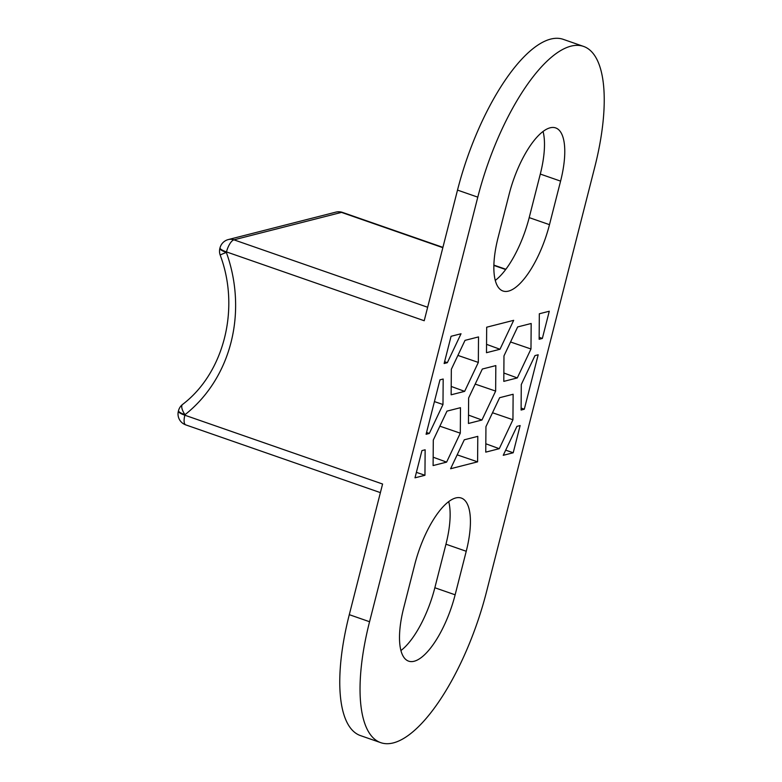 <?xml version="1.0" encoding="UTF-8"?>
<svg xmlns="http://www.w3.org/2000/svg" width="782" height="782" viewBox="0 0 782 782"><rect width="100%" height="100%" fill="white"/><g stroke="black" fill="none" stroke-linecap="round" stroke-linejoin="round"><path stroke-width="1.17" d="M583.528 46.402A143.829 51.71 109.2 0 1 594.711 167.328L486.482 591.906A143.829 51.71 109.2 0 1 393.336 742.9A143.829 51.71 109.2 0 1 380.746 742.656A143.829 51.71 109.2 0 1 369.563 621.729L349.29 614.672L382.584 484.029L184.855 415.213L184.982 414.704A142.216 129.098 -104.3 0 0 226.35 252.42A11.505 2.483 -165.7 0 1 219.869 248.383A11.505 11.505 0 0 0 220.201 255.127A11.505 0.508 -19.8 0 1 226.35 252.42L226.477 251.912L424.215 320.737L457.509 190.094A143.829 51.71 -70.8 0 1 550.655 39.1A143.829 51.71 -70.8 0 1 563.245 39.344L583.528 46.402A143.829 51.71 109.2 0 0 570.938 46.158A143.829 51.71 109.2 0 0 477.792 197.152L369.563 621.729M539.326 313.778L539.14 339.271L542.346 338.459L549.277 311.236L539.326 313.778M486.678 327.208L486.492 352.702L499.991 349.261L513.676 320.327L486.678 327.208M513.207 452.768L520.138 425.555L516.941 426.366L503.246 455.31L513.207 452.768L505.69 450.149M450.598 468.741L477.597 461.849L477.792 436.356L464.283 439.797L450.598 468.741M421.938 450.598L414.998 477.822L424.949 475.28L425.134 449.787L421.938 450.598M439.973 379.837L426.092 434.274L429.298 433.453L442.983 404.519L443.179 379.026L439.973 379.837M444.137 363.513L447.333 362.692L461.028 333.758L451.067 336.289L444.137 363.513M455.779 497.948A63.283 22.756 109.2 0 0 414.792 564.389L403.688 607.937A63.283 22.756 109.2 0 0 408.615 661.142A63.283 22.756 109.2 0 0 414.147 661.249A63.283 22.756 109.2 0 0 455.134 594.809L466.238 551.271A63.283 22.756 109.2 0 0 461.312 498.056A63.283 22.756 109.2 0 0 455.779 497.948M550.127 127.808A63.283 22.756 109.2 0 0 509.141 194.249L498.036 237.796A63.283 22.756 109.2 0 0 502.963 291.002A63.283 22.756 109.2 0 0 508.496 291.109A63.283 22.756 109.2 0 0 549.482 224.669L560.586 181.121A63.283 22.756 109.2 0 0 555.66 127.916A63.283 22.756 109.2 0 0 550.127 127.808M538.182 354.784L524.302 409.221L521.095 410.042L521.291 384.539L534.976 355.605L538.182 354.784M464.645 391.362L478.33 362.418L478.516 336.925L465.016 340.365L451.331 369.309L451.146 394.802L464.645 391.362L451.204 386.445M503.794 381.372L517.293 377.931L530.978 348.987L531.173 323.494L517.664 326.935L503.979 355.878L503.794 381.372M485.759 452.133L499.258 448.692L512.943 419.748L513.129 394.255L499.63 397.706L485.945 426.64L485.759 452.133M468.447 423.473L481.947 420.022L495.641 391.088L495.827 365.595L482.328 369.036L468.633 397.97L468.447 423.473M446.61 462.123L460.295 433.179L460.481 407.686L446.981 411.127L433.296 440.07L433.101 465.564L446.61 462.123L433.169 457.206M495.28 280.396A63.283 22.756 109.2 0 0 529.199 217.611L540.303 174.063A63.283 22.756 109.2 0 0 543.06 131.464M380.746 742.656L360.463 735.598A143.829 51.71 -70.8 0 1 349.29 614.672M400.931 650.536A63.283 22.756 109.2 0 0 434.851 587.751L445.955 544.204A63.283 22.756 109.2 0 0 448.712 501.604M521.115 408.048L524.302 409.221M539.15 337.277L542.346 338.459M416.386 472.348L424.949 475.28M457.167 454.85L477.597 461.849M434.43 401.586L442.983 404.519M426.561 432.456L429.298 433.453M444.596 361.685L447.333 362.692M439.865 426.18L460.295 433.179M457.9 355.419L478.33 362.418M510.548 341.988L530.978 348.987M503.852 373.014L517.293 377.931M492.513 412.749L512.943 419.748M485.817 443.775L499.258 448.692M486.551 344.344L499.991 349.261M475.202 384.089L495.641 391.088M468.516 415.105L481.947 420.022M427.646 307.258L233.926 239.83L341.49 212.391A11.505 10.449 -104.3 0 0 335.869 212.127L228.305 239.566A11.505 11.505 0 0 0 220.006 247.874A11.505 2.483 14.3 0 0 226.477 251.912A11.505 4.135 109.2 0 1 233.926 239.83A11.505 10.449 -104.3 0 0 228.305 239.566M442.837 247.669L341.49 212.391A11.505 4.135 -70.8 0 1 342.496 212.411A11.505 11.505 0 0 0 335.869 212.127M457.509 190.094L477.792 197.152M493.882 265.43L505.671 269.536M466.238 551.271L445.955 544.204M455.134 594.809L434.851 587.751M560.586 181.121L540.303 174.063M549.482 224.669L529.199 217.611M185.745 424.88A11.505 4.135 -70.8 0 1 184.855 415.213A11.505 2.483 14.3 0 1 178.374 411.176A11.505 11.505 0 0 0 185.745 424.88L380.394 492.631M178.511 410.667A11.505 2.483 14.3 0 0 184.982 414.704A11.505 4.477 -128.2 0 1 182.538 404.47A11.505 11.505 0 0 0 178.511 410.667L178.374 411.176M220.006 247.874L219.869 248.383M342.496 212.411L442.915 247.366M493.892 265.108L505.866 269.272M182.538 404.47C223.838 373.19 240.445 308.734 220.201 255.127"/></g></svg>
